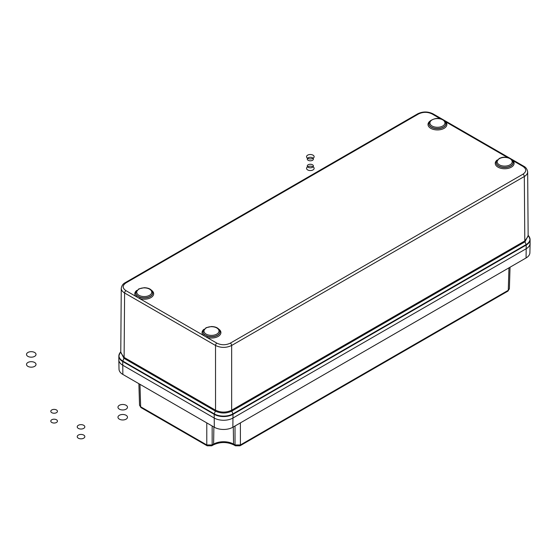 <?xml version="1.0" encoding="UTF-8"?>
<svg xmlns="http://www.w3.org/2000/svg" width="558" height="558" viewBox="0 0 558 558"><rect width="100%" height="100%" fill="white"/><g stroke="black" fill="none" stroke-linecap="round" stroke-linejoin="round"><path stroke-width="0.84" d="M529.772 237.966A13.294 7.673 180 0 1 530.079 239.591L530.1 243.274A13.315 7.686 180 0 1 526.201 248.729L233.007 418.005A13.315 7.686 180 0 1 214.174 418.005L122.718 365.204A13.315 7.686 180 0 1 118.819 359.743L118.84 356.067A13.294 7.673 180 0 1 119.147 354.442M124.092 357.406L215.541 410.207L215.521 345.472L124.601 292.985C122.411 291.674 121.302 290.111 121.26 288.291L120.772 352.719L124.092 357.406A1.904 1.095 120.4 0 1 123.911 358.278L122.823 361.082L214.279 413.883A13.169 7.603 0 0 0 232.902 413.883L526.096 244.606A13.169 7.603 0 0 0 528.803 236.132L530.079 239.591A13.294 7.673 180 0 1 526.187 245.046L526.201 248.729L233.007 418.005A13.315 7.686 180 0 1 214.174 418.005L122.718 365.204A13.315 7.686 180 0 1 118.819 359.861L119.021 369.18A13.113 7.575 180 0 0 122.858 374.439L122.732 361.521A13.294 7.673 180 0 1 118.84 356.067L120.109 352.607A13.169 7.603 0 0 0 122.823 361.082A0.949 0.551 120 0 0 122.732 361.521L214.188 414.322L214.314 427.24L122.858 374.439M528.14 235.643L525.008 241.809L231.814 411.086C226.325 413.645 220.842 413.645 215.367 411.086A1.904 1.095 -60 0 0 215.521 410.193C220.905 412.718 226.269 412.718 231.633 410.207L524.827 240.937L528.147 236.243L527.659 171.815C527.617 173.636 526.508 175.198 524.318 176.509L231.661 345.472C226.276 348.011 220.898 348.011 215.521 345.472A1.904 1.095 120 0 1 216.867 343.149C221.345 345.269 225.83 345.269 230.314 343.149L522.972 174.187C526.64 171.599 526.64 169.011 522.972 166.423L512.809 160.558A9.43 5.447 180 0 1 510.444 167.623A9.43 5.447 180 0 1 498.001 167.156A9.43 5.447 180 0 1 497.234 159.972M218.931 329.248A9.43 5.447 180 0 1 218.569 336.181A9.43 5.447 180 0 1 206.704 337.283L203.356 335.351A0.949 0.67 134.5 0 0 204.172 334.361L207.185 336.104A0.949 0.391 -71.2 0 1 206.704 337.283L216.867 343.149M151.685 290.425A9.43 5.447 180 0 1 151.323 297.358A9.43 5.447 180 0 1 139.458 298.46L136.11 296.528A9.43 5.447 180 0 1 136.794 290.425M135.775 292.685A8.482 4.896 0 0 0 135.768 292.755A8.482 4.896 0 0 0 136.926 295.538L139.939 297.281A8.482 4.896 0 0 0 148.672 297.233A8.482 4.896 0 0 0 152.704 292.755A8.482 4.896 0 0 0 152.697 292.685M136.926 295.538A0.949 0.67 -45.5 0 1 136.11 296.528L125.948 290.662C122.279 288.074 122.279 285.48 125.948 282.892L418.605 113.93A1.904 1.095 -120 0 0 417.656 113.839L124.999 282.801A1.904 1.095 60 0 1 125.948 282.892M204.04 329.248A9.43 5.447 180 0 0 203.356 335.351L139.458 298.46A0.949 0.391 108.8 0 0 139.939 297.281M445.019 121.316L445.563 121.728A0.949 0.67 -45.5 0 1 445.34 121.777M512.265 160.146L512.809 160.558A0.949 0.67 134.5 0 1 512.586 160.599M526.061 257.963A13.113 7.575 180 0 0 529.898 252.704L530.1 243.393A13.315 7.686 180 0 1 526.201 248.729L526.061 257.963L232.86 427.24A13.113 7.575 180 0 1 214.314 427.24M139.967 384.316L140.644 406.775A1.904 1.095 120 0 0 141.041 407.619L139.549 405.275L140.644 406.775L206.781 444.956L212.159 444.956L213.616 444.112A14.103 8.14 180 0 1 233.558 444.112L233.3 426.989M213.874 426.989L213.616 444.112A1.904 1.095 60 0 1 213.226 444.956C220.131 441.72 227.043 441.72 233.955 444.956A1.904 1.095 120 0 1 233.558 444.112L235.023 444.956L240.4 444.956L508.275 290.3L509.384 288.8L510.04 267.212M34.624 352.482A4.757 2.748 180 0 1 32.497 357.078A4.757 2.748 180 0 1 26.672 353.709A4.757 2.748 180 0 1 34.624 352.482M34.624 362.484A4.757 2.748 180 0 1 32.497 367.08A4.757 2.748 180 0 1 26.672 363.718A4.757 2.748 180 0 1 34.624 362.484M126.08 405.282A4.757 2.748 180 0 1 123.946 409.879A4.757 2.748 180 0 1 118.129 406.517A4.757 2.748 180 0 1 126.08 405.282M126.08 415.285A4.757 2.748 180 0 1 123.946 419.881A4.757 2.748 180 0 1 118.129 416.519A4.757 2.748 180 0 1 126.08 415.285M56.477 409.949A3.327 1.925 180 0 1 54.991 413.164A3.327 1.925 180 0 1 50.911 410.807A3.327 1.925 180 0 1 56.477 409.949M56.477 419.755A3.327 1.925 180 0 1 54.991 422.971A3.327 1.925 180 0 1 50.911 420.613A3.327 1.925 180 0 1 56.477 419.755M83.714 425.287A3.801 2.197 180 0 1 82.012 428.956A3.801 2.197 180 0 1 77.353 426.27A3.801 2.197 180 0 1 83.714 425.287M83.714 435.087A3.801 2.197 180 0 1 82.012 438.762A3.801 2.197 180 0 1 77.353 436.07A3.801 2.197 180 0 1 83.714 435.087M308.169 167.281A3.062 1.765 0 0 0 313.296 166.486A3.062 1.765 0 0 0 309.544 164.324A3.062 1.765 0 0 0 308.169 167.281M308.169 160.292A3.062 1.765 0 0 0 313.296 159.504A3.062 1.765 0 0 0 309.544 157.335A3.062 1.765 0 0 0 308.169 160.292M307.646 169.911A3.801 2.197 0 0 0 314.014 168.928A3.801 2.197 0 0 0 309.355 166.242A3.801 2.197 0 0 0 307.646 169.911M307.646 158.27A3.801 2.197 0 0 0 314.014 157.279A3.801 2.197 0 0 0 309.355 154.594A3.801 2.197 0 0 0 307.646 158.27M524.98 241.823A1.904 1.095 60 0 1 524.806 240.951L524.318 176.509A1.904 1.095 -120 0 0 522.972 174.187M230.314 343.149A1.904 1.095 60 0 1 231.661 345.472L231.661 410.193A1.904 1.095 -120 0 0 231.842 411.065M507.64 157.565L445.563 121.728A9.43 5.447 180 0 1 443.198 128.8A9.43 5.447 180 0 1 430.755 128.333A9.43 5.447 180 0 1 429.988 121.149M440.388 118.742L432.052 113.93C427.574 111.809 423.09 111.809 418.605 113.93M524.827 240.937A1.904 1.095 59.6 0 0 525.008 241.809L526.096 244.606A0.949 0.551 -120 0 1 526.187 245.046L232.993 414.322L232.86 427.24M231.633 410.207A1.904 1.102 -119.6 0 0 231.814 411.086L232.902 413.883A0.949 0.551 60 0 1 232.993 414.322A13.294 7.673 180 0 1 214.188 414.322A0.949 0.551 120 0 1 214.279 413.883L215.339 411.065L123.939 358.299L120.779 352.112M125.948 290.662A1.904 1.095 -60 0 0 124.601 292.985L124.113 357.42A1.904 1.095 120 0 1 123.939 358.299M138.921 295.28A7.519 4.345 0 0 0 151.504 293.334A7.519 4.345 0 0 0 142.29 288.019A7.519 4.345 0 0 0 138.921 295.28M135.782 292.622L138.789 288.911L144.187 287.698C149.028 287.865 151.86 289.504 152.69 292.622A8.468 4.889 180 0 1 147.717 297.379A8.468 4.889 180 0 1 138.251 296.382A8.468 4.889 180 0 1 136.94 295.398A8.468 4.889 180 0 1 135.782 292.622L135.768 292.755M206.167 334.109A7.519 4.345 0 0 0 218.75 332.163A7.519 4.345 0 0 0 209.536 326.842A7.519 4.345 0 0 0 206.167 334.109M203.035 331.445L206.035 327.734L211.433 326.521C216.274 326.688 219.106 328.334 219.936 331.445A8.468 4.889 180 0 1 214.963 336.202A8.468 4.889 180 0 1 205.497 335.205A8.468 4.889 180 0 1 204.186 334.221A8.468 4.889 180 0 1 203.035 331.445L203.014 331.578A8.482 4.896 0 0 0 204.172 334.361M207.185 336.104A8.482 4.896 0 0 0 215.925 336.055A8.482 4.896 0 0 0 219.95 331.578A8.482 4.896 0 0 0 219.943 331.508M215.541 410.207A1.904 1.102 -60.4 0 1 215.367 411.086M432.052 113.93A1.904 1.095 -60 0 1 433.008 113.839L523.92 166.326A1.904 1.095 120 0 0 522.972 166.423M509.998 158.688A7.519 4.345 0 0 0 497.415 160.634A7.519 4.345 0 0 0 506.629 165.956A7.519 4.345 0 0 0 509.998 158.688M496.222 162.238A8.482 4.896 0 0 0 496.215 162.301A8.482 4.896 0 0 0 504.683 167.505A8.482 4.896 0 0 0 513.151 162.301A8.482 4.896 0 0 0 513.137 162.238M496.229 162.169L499.229 158.458C501.53 157.628 503.769 156.024 510.472 158.646L513.137 162.169A8.468 4.889 180 0 1 504.683 167.358A8.468 4.889 180 0 1 496.229 162.169L496.215 162.301M442.752 119.865A7.519 4.345 0 0 0 430.169 121.811A7.519 4.345 0 0 0 439.383 127.133A7.519 4.345 0 0 0 442.752 119.865M428.976 123.409A8.482 4.896 0 0 0 428.969 123.478A8.482 4.896 0 0 0 437.437 128.682A8.482 4.896 0 0 0 445.905 123.478A8.482 4.896 0 0 0 445.891 123.409M445.905 123.478L445.884 123.346A8.468 4.889 180 0 1 437.437 128.535A8.468 4.889 180 0 1 428.983 123.346L428.969 123.478M240.4 422.887L240.4 444.956A1.904 1.095 -120 0 1 240.01 445.8L235.413 445.8L233.955 444.956M508.952 267.84L508.275 290.3A1.904 1.095 -120 0 1 507.878 291.143L240.01 445.8M235.413 445.8A1.904 1.095 120 0 1 235.023 444.956L235.023 425.998M212.159 425.998L212.159 444.956A1.904 1.095 60 0 1 211.761 445.8L207.171 445.8A1.904 1.095 120 0 1 206.781 444.956L206.781 422.887M120.779 351.742L120.109 352.607M124.999 282.801C122.99 283.841 121.749 285.668 121.26 288.291M528.14 235.267L528.803 236.132M523.92 166.326C525.929 167.365 527.17 169.2 527.659 171.822M433.008 113.839C427.888 111.37 422.769 111.37 417.656 113.839M445.884 123.346L443.226 119.817C439.285 117.571 434.961 117.919 430.239 120.877L428.983 123.346M139.535 405.282L138.879 383.688M141.041 407.619L207.171 445.8M213.226 444.956L211.761 445.8M509.37 288.8L507.878 291.143"/></g></svg>

